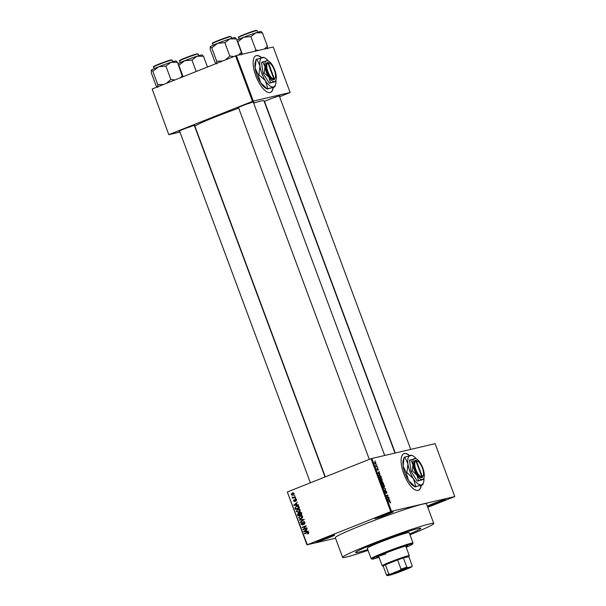 <?xml version="1.0" encoding="UTF-8"?>
<svg xmlns="http://www.w3.org/2000/svg" width="606" height="606" viewBox="0 0 606 606"><rect width="100%" height="100%" fill="white"/><g stroke="black" fill="none" stroke-linecap="round" stroke-linejoin="round"><path stroke-width="0.91" d="M387.764 514.305A9.855 0.53 -20.4 0 1 374.796 518.577A9.855 0.53 -20.4 0 1 380.295 516.047A9.855 0.53 -20.4 0 1 393.249 511.722A9.855 0.53 -20.4 0 1 387.764 514.305M377.083 517.38A9.196 0.492 159.6 0 0 387.287 513.752A9.196 0.492 159.6 0 0 390.734 512.305M427.351 506.184A9.855 0.53 -20.4 0 1 432.593 503.859A9.855 0.53 -20.4 0 1 445.539 499.533A9.855 0.53 -20.4 0 1 440.062 502.124A9.855 0.53 -20.4 0 1 427.442 506.442M429.381 505.192A9.196 0.492 159.6 0 0 439.585 501.563A9.196 0.492 159.6 0 0 443.024 500.117M329.172 537.605A9.855 0.53 -20.4 0 1 316.203 541.878A9.855 0.53 -20.4 0 1 321.703 539.34A9.855 0.53 -20.4 0 1 334.648 535.015A9.855 0.53 -20.4 0 1 329.172 537.605M318.491 540.673A9.196 0.492 159.6 0 0 328.694 537.045A9.196 0.492 159.6 0 0 332.133 535.598M409.588 455.553A19.71 7.598 68.3 0 0 403.96 453.629A19.71 7.598 68.3 0 0 403.77 473.687A19.71 7.598 68.3 0 0 418.526 490.269A19.71 7.598 68.3 0 0 421.253 485.421M409.338 455.621A19.71 7.598 68.3 0 0 403.854 453.682M238.582 107.83A8.545 0.454 -20.4 0 1 237.908 107.868A8.545 0.454 -20.4 0 1 242.673 105.671A8.545 0.454 -20.4 0 1 253.899 101.922A8.545 0.454 -20.4 0 1 253.361 102.331M179.649 131.26A8.545 0.454 -20.4 0 1 178.975 131.297A8.545 0.454 -20.4 0 1 183.739 129.101A8.545 0.454 -20.4 0 1 194.965 125.351A8.545 0.454 -20.4 0 1 194.428 125.768M264.254 101.573A8.545 0.454 -20.4 0 1 268.723 99.604A8.545 0.454 -20.4 0 1 279.949 95.854A8.545 0.454 -20.4 0 1 279.411 96.263M375 543.484A34.83 1.863 159.6 0 0 355.555 552.551A34.83 1.863 159.6 0 0 367.759 549.536A34.83 1.863 159.6 0 1 355.555 552.551A34.83 1.863 159.6 0 1 375 543.484A34.83 1.863 159.6 0 1 420.844 528.273A34.83 1.863 159.6 0 0 375 543.484M409.944 534.787A48.624 2.598 159.6 0 0 433.775 523.463A48.624 2.598 159.6 0 0 369.774 544.703A48.624 2.598 159.6 0 0 342.625 557.361A48.624 2.598 159.6 0 0 368.062 550.362M433.775 523.463L426.457 503.783A48.624 2.598 159.6 0 0 362.456 525.023A48.624 2.598 159.6 0 0 335.307 537.681L342.625 557.361M394.96 453.023L263.958 100.77A36.799 1.97 159.6 0 0 253.664 103.134M238.703 108.156A36.799 1.97 159.6 0 0 215.524 116.844A36.799 1.97 159.6 0 0 194.98 126.427L325.308 476.869M261.603 57.646A19.71 7.598 68.3 0 0 255.982 55.722A19.71 7.598 68.3 0 0 255.793 75.78A19.71 7.598 68.3 0 0 270.549 92.362A19.71 7.598 68.3 0 0 273.268 87.514M261.353 57.714A19.71 7.598 68.3 0 0 255.868 55.775M376.288 464.544L376.682 464.878L376.288 464.544M376.462 466.203L377.265 466.438L376 466.734L375.584 465.499L376.462 466.203L375.887 466.431M377.288 467.226L377.682 467.559L377.288 467.226M377.455 468.294L378.28 469.112L378.235 470.165L377.697 468.65L377.667 470.233L376.977 469.438L377 468.446L377.493 469.847L377.485 468.279M379.417 473.756L377.879 473.188L379.159 471.529L379.417 473.756L378.97 473.93M382.068 479.293L381.757 481.005L380.28 479.71L380.613 477.99L381.386 478.232L381.878 479.369M381.144 480.906L382.212 480.482L381.757 481.005M384.462 485.724L384.151 487.436L382.674 486.141L383.007 484.421L383.78 484.664L384.265 485.8M383.537 487.338L384.605 486.913L384.151 487.436M390.529 502.041L390.302 503.018L390.029 501.685L388.582 501.957L388.431 501.563L389.62 501.291L390.332 502.116M390.226 502.844L390.635 502.685L390.302 503.018M390.181 502.616L390.317 502.071M390.703 511.585L371.031 458.689L435.093 443.675L454.765 496.564L391.514 511.297L307.31 544.733L335.519 538.257M371.842 458.409L391.514 511.297M389.234 500.139L387.696 499.571L388.969 497.92L389.234 500.139L388.779 500.321M387.264 497.405L388.658 497.079L388.802 497.473L387.06 497.874L387.688 495.481L386.295 495.806L386.143 495.42L387.893 495.011L386.931 497.534M385.931 491.155L385.87 493.352L384.984 492.352L385.068 491.049L385.181 492.292L385.863 492.799L385.787 490.762L386.742 491.867L386.636 493.299L386.53 491.875L385.567 491.292M385.59 491.451L385.711 490.792M383.356 487.906L385.696 489.11L384.386 490.678L385.431 488.989L383.356 487.906M382.174 481.414L383.666 483.664L381.924 484.065L381.515 481.672L382.038 482.012L382.265 481.376L381.841 482.088M379.204 474.892L380.848 476.081L381.28 477.233L379.538 477.634L378.932 475.915L379.303 474.846M374.72 461.954L375.947 462.832L375.697 464.075L374.637 463.135L374.788 461.923M374.917 460.855L375.311 461.189L374.917 460.855M307 544.9L287.327 492.011L307.31 544.733M454.765 496.564L427.775 507.336M294.705 495.193L294.289 495.814L294.705 495.193M295.705 497.882L295.289 498.496L295.705 497.882M298.235 504.684L298.387 505.093L294.001 505.472L293.849 505.056L297.326 502.238L296.432 503.457L296.932 504.813L298.235 504.684M298.864 512.282L296.22 511.6L297.69 509.282L299.25 509.108L300.273 509.994L300.068 511.358L298.288 512.464M297.569 509.797L298.19 509.123M301.25 518.713L298.614 518.024L300.084 515.714L301.644 515.539L302.659 516.418L302.462 517.789L300.682 518.895M299.955 516.229L300.584 515.554M302.417 524.925L300.924 524.243L301.667 522.592L301.379 524.046L302.644 524.243L302.629 522.766L303.348 521.796L304.947 522.561L304.098 524.387L304.47 522.705L303.5 522.183L302.227 524.985M304.613 521.918L303.5 522.183M308.053 531.068L308.204 531.485L303.818 531.856L303.667 531.447L307.144 528.629L306.242 529.849L306.75 531.204L308.053 531.068M371.031 458.689L287.645 491.845M307.969 532.166L307.083 532.379L308.727 532.742L307.818 534.075L308.265 532.901L307.81 532.598L304.553 533.833L304.401 533.439L307.583 532.22M308.552 532.432L307.257 532.757M306.833 527.788L306.977 528.182L303.03 529.75L305.424 526.425L302.265 527.682L302.121 527.288L306.06 525.72L303.674 529.046L306.833 527.788M303.727 519.44L303.871 519.827L300.356 522.554L300.205 522.145L303.348 519.842L299.478 520.19L299.326 519.781L303.727 519.44M298.394 513.168L299.023 513.35L299.788 512.426L301.387 513.161L301.841 514.373L297.894 515.941L297.448 514.721L298.213 513.199M296.296 506.646L297.478 505.874L296.478 506.108L299.023 506.798L299.447 507.942L295.508 509.51L294.94 507.767L297.061 505.919M294.667 501.563L293.516 501.01L294.001 499.776L293.925 500.829L294.463 501.2L295.205 499.23L296.485 499.814L295.917 501.132L296.061 499.95L295.198 499.798L294.516 501.617M296.501 499.844L295.425 499.594M293.925 500.829L295.16 501.033M295.289 496.761L295.44 497.155L292.569 498.291L292.88 497.723L292.198 497.458L292.213 497.026L293.19 497.511L295.289 496.761M293.19 497.511L295.342 496.905M293.069 495.208L291.175 494.708L292.228 493.042L294.145 493.526L292.645 495.344M293.084 492.837L292.675 492.898M235.56 55.866L236.37 55.578L253.3 101.088L252.49 101.376L235.56 55.866L152.174 89.014L168.786 134.691L179.959 132.093M168.786 134.691L152.174 89.014M253.3 101.088L290.153 92.506L279.593 96.748M290.153 92.506L273.23 46.995L236.37 55.578M252.49 101.376L169.097 134.524M270.435 92.4A19.71 7.598 68.3 0 0 273.048 87.582M248.672 103.603A7.886 0.424 159.6 0 0 250.899 102.687M189.739 127.04A7.886 0.424 159.6 0 0 191.966 126.116M274.723 97.536A7.886 0.424 159.6 0 0 276.95 96.619M409.641 533.962A34.83 1.863 159.6 0 0 420.844 528.273A34.83 1.863 159.6 0 1 409.641 533.962M418.413 490.315A19.71 7.598 68.3 0 0 421.026 485.489M308.643 533.522L307.621 533.704M308.749 532.788L308.265 532.901M308.802 532.371L308.257 532.522M305.492 533.454L304.401 533.439M305.401 533.212L308.007 532.174M308.151 531.341L303.818 531.856M304.401 531.273L303.667 531.447M304.954 531.341L306.235 531.25L305.833 530.159L304.136 531.462L304.954 531.341M306.727 531.136L306.235 531.25M306.318 530.053L305.833 530.159M303.977 529.379L302.879 529.333M306.113 526.266L305.424 526.425M303.205 527.303L302.121 527.288M303.114 527.061L306.113 525.864M306.886 527.932L303.674 529.046M304.848 523.796L303.901 524.016M304.954 522.599L304.47 522.705M303.417 524.69L301.924 524.008M301.417 524.129L300.924 524.243M303.106 524.137L302.644 524.243M303.098 522.652L302.629 522.766M303.629 522.531L304.341 521.561M301.167 521.925L300.205 522.145M303.833 519.728L303.348 519.842M304.341 519.607L299.478 520.19M301.197 518.736L300.25 518.539M299.106 517.91L298.614 518.024M302.023 515.683L299.387 516.63L299.076 517.842L301.114 518.319L302.205 516.607L300.212 516.107M302.689 516.494L302.205 516.607M297.932 514.608L297.448 514.721M299.493 513.237L299.023 513.35M300.015 513.115L300.788 512.199M301.72 512.714L300.932 512.585M301.235 512.827L299.94 512.82L299.849 514.714L301.75 514.123M299.925 513.532L299.243 513.388L299.925 513.532M299.47 513.638L298.243 513.623L298.213 515.365L300.364 514.592M298.213 515.365L299.387 514.895L298.925 513.767L298.243 513.623M300.387 514.668L299.387 514.895M299.849 514.714L301.235 514.168L300.727 512.949L299.94 512.82M301.72 514.055L301.235 514.168M301.409 513.221L300.924 513.335M298.803 512.305L297.864 512.108M296.713 511.487L296.22 511.6M299.629 509.252L296.993 510.199L296.682 511.411L298.72 511.888L299.811 510.176L297.826 509.684M300.296 510.063L299.811 510.176M298.637 506.04L296.622 506.502L294.94 507.767M295.433 507.654L295.819 508.934L299.356 507.692M295.819 508.934L298.841 507.737L297.637 506.275L296.622 506.502M299.334 507.623L298.841 507.737M298.516 506.071L297.637 506.275M299.069 506.919L298.584 507.033M298.334 504.95L294.001 505.472M294.584 504.889L293.849 505.056M295.137 504.957L296.425 504.866L296.016 503.775L294.327 505.071L295.137 504.957M296.91 504.753L296.425 504.866M296.508 503.662L296.016 503.775M296.485 500.586L295.72 500.761M296.243 499.405L295.576 499.564M295.66 501.336L294.516 500.776M293.955 500.904L293.516 501.01M295.19 500.851L294.652 500.98M295.645 500.23L296.205 499.003M295.736 497.965L295.145 498.102M293.509 497.92L292.425 497.905M293.418 497.67L292.88 497.723M293.88 497.488L293.198 497.223M292.743 497.329L292.198 497.458M294.19 497.284L294.804 497.117M294.743 495.284L294.145 495.42M293.168 495.163L292.509 494.943M291.615 494.61L291.175 494.708M292.319 493.451L293.145 492.837M293.812 493.064L292.403 493.42L291.592 494.557L292.918 494.814L293.736 493.678L292.403 493.42M294.168 493.579L293.736 493.678M389.408 500.548L389.878 500.359M388.446 498.594L389.12 498.329M388.105 499.033L388.726 498.791M388.34 499.814L388.976 500.056L388.575 498.965L387.87 499.995M388.537 500.23L388.976 500.056M387.976 499.208L388.575 498.965M387.007 497.738L388.658 497.079M386.242 495.67L387.893 495.011M387.651 495.587L388.045 495.428M384.802 491.61L385.234 491.436M385.128 488.898L385.552 488.731M385.075 489.36L385.696 489.11M382.871 486.088L384.09 487.019L383.446 487.277L384.007 487.042L384.257 485.777L383.143 484.815L382.681 486.163M382.492 485.201L383.143 484.815M381.788 483.702L382.507 483.505L381.636 482.081M381.818 483.777L382.507 483.505M381.689 482.058L381.985 483.626M381.833 483.808L383.318 483.315L382.356 481.785M381.863 483.899L383.318 483.315M382.227 482.762L382.712 483.459M382.409 481.77L382.424 482.687M380.288 479.732L381.697 480.588L381.053 480.846M381.045 480.838L381.613 480.619L381.863 479.346L380.757 478.384L380.485 479.657M380.098 478.77L380.757 478.384M379.401 477.278L380.932 476.884L380.045 475.255L378.894 475.46M379.47 477.467L380.932 476.884M379.144 476.581L379.591 477.202M378.955 476.021L379.333 476.505M379.561 475.202L379.159 475.937M379.591 474.157L380.068 473.968M378.636 472.21L379.311 471.938M378.295 472.642L378.917 472.4M378.523 473.422L379.167 473.665L378.758 472.582L378.061 473.604M378.727 473.847L379.167 473.665M378.159 472.816L378.758 472.582M375.917 466.529L377.121 466.052M374.644 463.173L375.622 463.658L375.084 463.87L375.758 462.863L374.902 462.333M375.031 462.287L374.819 463.105M406.012 546.832A16.43 0.879 159.6 0 0 407.717 545.756A16.43 0.879 159.6 0 0 386.09 552.93A16.43 0.879 159.6 0 0 376.917 557.209A16.43 0.879 159.6 0 0 378.909 556.914M405.785 546.218A16.43 0.879 159.6 0 0 406.482 545.862M406.164 547.256A21.687 1.159 159.6 0 0 412.633 543.991A21.687 1.159 159.6 0 0 384.098 553.399A21.687 1.159 159.6 0 0 372.046 559.088A21.687 1.159 159.6 0 0 379.068 557.331M372.046 559.088L371.198 558.702A22.339 1.197 -20.4 0 1 371.145 558.656A22.339 1.197 -20.4 0 1 383.621 552.839A22.339 1.197 -20.4 0 1 413.027 543.082A22.339 1.197 -20.4 0 1 413.019 543.15L412.633 543.991M413.027 543.082L409.141 532.621A22.339 1.197 159.6 0 0 379.735 542.385A22.339 1.197 159.6 0 0 367.259 548.203L371.145 558.656M385.855 553.907A14.453 0.773 -20.4 0 1 379.045 555.922M377.917 556.49A16.43 0.879 159.6 0 0 378.682 556.3M235.226 37.678L234.946 37.549A13.226 0.704 159.6 0 0 233.924 37.678A13.226 0.704 159.6 0 0 229.901 38.867L236.393 38.898L234.908 37.701M241.317 54.919L241.37 52.283L236.393 38.898M241.37 52.283L238.302 55.131M224.834 42.662L229.901 38.867A13.226 0.704 159.6 0 0 217.569 43.352L224.834 42.662L229.81 56.055L225.326 59.933M233.931 56.509L229.81 56.055M211.736 47.874L217.569 43.352A13.226 0.704 159.6 0 0 210.259 46.677L211.736 47.874L216.713 61.259L216.66 63.895L215.183 62.698L210.199 49.306L210.259 46.677A13.226 0.704 159.6 0 0 210.191 46.753A13.226 0.704 159.6 0 0 210.184 46.768M222.553 61.032L216.713 61.259M393.385 573.647A7.295 0.386 -20.4 0 1 392.802 573.677A7.295 0.386 -20.4 0 1 398.339 571.238A7.295 0.386 -20.4 0 1 405.891 568.678A7.295 0.386 -20.4 0 1 406.452 568.602A7.295 0.386 -20.4 0 1 401.293 570.95A7.295 0.386 -20.4 0 1 393.385 573.647M383.075 566.163L382.234 565.777A14.453 0.773 -20.4 0 1 382.197 565.746A14.453 0.773 -20.4 0 1 392.817 560.989A14.453 0.773 -20.4 0 1 408.141 555.778A14.453 0.773 -20.4 0 1 409.3 555.664A14.453 0.773 -20.4 0 1 409.292 555.717L408.906 556.558A13.802 0.735 159.6 0 0 407.808 556.619A13.802 0.735 159.6 0 0 403.422 557.914A13.802 0.735 159.6 0 0 397.589 559.944L385.401 564.792A13.802 0.735 159.6 0 0 383.143 565.981A13.802 0.735 159.6 0 0 383.075 566.163A13.802 0.735 159.6 0 0 383.212 566.178M406.853 567.14L407.603 567.633A13.143 0.704 159.6 0 0 400.066 570.254L401.02 569.17A13.802 0.735 -20.4 0 1 406.853 567.14L403.422 557.914L408.815 556.664A13.802 0.735 159.6 0 0 408.906 556.558M401.02 569.17L397.589 559.944A13.802 0.735 159.6 0 0 385.401 564.792L388.832 574.011L390.241 574.162A13.143 0.704 159.6 0 0 387.325 575.7L391.665 574.685A13.143 0.704 159.6 0 0 399.202 572.072L409.027 568.163A13.143 0.704 159.6 0 0 411.951 566.625L407.603 567.633M387.325 575.7L386.575 575.208A13.802 0.735 -20.4 0 1 388.832 574.011M383.143 565.981L386.575 575.208M411.951 566.625L412.239 565.89L408.815 556.664M400.066 570.254L390.241 574.162M393.877 573.071L405.24 568.845M267.36 48.851L267.42 46.215L264.352 49.063M242.385 54.176L237.787 41.806L243.62 37.284L250.876 36.595L255.944 32.8L262.436 32.822L260.959 31.626M237.196 41.072L237.787 41.806M267.42 46.215L262.436 32.822M258.52 50.419L255.861 49.987L250.876 36.595M255.861 49.987L254.641 51.328M261.277 31.61L260.997 31.482A13.226 0.704 159.6 0 0 255.944 32.8A13.226 0.704 159.6 0 0 243.62 37.284A13.226 0.704 -20.4 0 0 236.885 40.231M176.293 61.108L176.013 60.979A13.226 0.704 159.6 0 0 174.99 61.108A13.226 0.704 159.6 0 0 170.96 62.297L177.452 62.327L175.975 61.13M182.557 76.932L177.452 62.327M182.436 75.72L180.429 77.78M165.892 66.099L170.96 62.297A13.226 0.704 159.6 0 0 158.636 66.789L165.892 66.099L170.877 79.484L166.385 83.363M174.998 79.939L170.877 79.484M152.803 71.303L158.636 66.789A13.226 0.704 159.6 0 0 151.318 70.107L152.803 71.303L157.78 84.696L157.727 87.325L156.25 86.128L151.265 72.735L151.318 70.107A13.226 0.704 159.6 0 0 151.258 70.182A13.226 0.704 159.6 0 0 151.25 70.198M163.62 84.461L157.78 84.696M183.118 76.712L178.846 65.236L184.686 60.714L191.943 60.032L197.011 56.229L203.502 56.26L202.025 55.063M178.262 64.501L178.846 65.236M207.502 67.016L203.502 56.26M196.215 71.508L191.943 60.032M202.343 55.04L202.063 54.911A13.226 0.704 159.6 0 0 197.011 56.229A13.226 0.704 159.6 0 0 184.686 60.714A13.226 0.704 -20.4 0 0 177.952 63.66M415.921 460.901L421.852 476.846L421.518 477.71L422.011 477.566A9.196 3.545 68.3 0 0 423.033 476.255L423.276 475.521A8.545 3.295 68.3 0 0 422.193 467.597A8.545 3.295 68.3 0 0 417.542 461.09A8.545 3.295 68.3 0 0 416.42 460.787L415.118 460.484L415.921 460.901A8.545 3.295 68.3 0 0 415.898 469.567A8.545 3.295 68.3 0 0 421.852 476.846M415.125 460.507A9.196 3.545 68.3 0 0 415.08 469.847A9.196 3.545 68.3 0 0 421.511 477.687M412.201 470.764L416.845 475.119L418.534 480.649L423.42 479.513L417.307 481.141L410.974 471.256L409.535 460.227L410.754 459.742L412.959 464.666L412.201 470.764L410.974 471.256M415.64 458.606L410.754 459.742M418.534 480.649L417.307 481.141M423.988 477.808A11.173 4.303 68.3 0 0 424.177 473.415A11.173 4.303 68.3 0 0 420.291 462.954A11.173 4.303 68.3 0 0 416.489 458.939A11.173 4.303 68.3 0 0 414.678 458.583A11.173 4.303 68.3 0 0 412.959 464.666A11.173 4.303 68.3 0 0 416.845 475.119A11.173 4.303 68.3 0 0 422.458 479.49A11.173 4.303 68.3 0 0 423.988 477.808L423.42 479.513M416.36 458.871A15.771 6.075 68.3 0 0 412.928 455.863A15.771 6.075 68.3 0 0 410.376 455.356A15.771 6.075 68.3 0 0 407.944 463.938A15.771 6.075 68.3 0 0 413.436 478.702A15.771 6.075 68.3 0 0 421.352 484.876A15.771 6.075 68.3 0 0 423.518 482.49A15.771 6.075 68.3 0 0 423.942 477.945M422.715 484.898L415.148 486.769L408.588 480.626L406.209 472.816L403.096 465.862L404.172 457.25L403.369 459.666A15.771 6.075 68.3 0 0 403.096 465.862A15.771 6.075 68.3 0 0 408.588 480.626A15.771 6.075 68.3 0 0 413.951 486.292L415.171 486.951L421.352 484.876L422.715 484.898L423.518 482.49M411.732 455.379L404.172 457.25M404.831 456.992L407.944 463.938L406.868 472.551L406.209 472.816M406.868 472.551L413.436 478.702L415.814 486.512M417.542 461.09L416.86 460.727A9.196 3.545 68.3 0 0 415.625 460.393M422.011 477.566L422.344 476.725L416.42 460.787M422.344 476.725A8.545 3.295 68.3 0 0 423.276 475.521M415.193 460.537L415.618 460.371M267.935 62.994L273.867 78.939L273.533 79.78L274.033 79.659A9.196 3.545 68.3 0 0 275.056 78.348L275.298 77.613A8.545 3.295 68.3 0 0 274.215 69.69A8.545 3.295 68.3 0 0 269.564 63.183A8.545 3.295 68.3 0 0 268.435 62.88L267.632 62.463L267.148 62.6L267.935 62.994A8.545 3.295 68.3 0 0 267.913 71.659A8.545 3.295 68.3 0 0 273.867 78.939M267.148 62.6A9.196 3.545 68.3 0 0 267.102 71.94A9.196 3.545 68.3 0 0 273.533 79.78M264.216 72.856L268.867 77.212L270.549 82.742L275.442 81.605L269.329 83.227L262.996 73.341L261.55 62.32L262.777 61.835L264.981 66.758L264.216 72.856L262.996 73.341M267.663 60.691L262.777 61.835M270.549 82.742L269.329 83.227M276.01 79.894A11.173 4.303 68.3 0 0 276.2 75.5A11.173 4.303 68.3 0 0 272.314 65.047A11.173 4.303 68.3 0 0 268.511 61.032A11.173 4.303 68.3 0 0 266.701 60.676A11.173 4.303 68.3 0 0 264.981 66.758A11.173 4.303 68.3 0 0 268.867 77.212A11.173 4.303 68.3 0 0 274.48 81.583A11.173 4.303 68.3 0 0 276.01 79.894L275.442 81.605M268.382 60.964A15.771 6.075 68.3 0 0 264.951 57.949A15.771 6.075 68.3 0 0 262.398 57.449A15.771 6.075 68.3 0 0 259.966 66.031A15.771 6.075 68.3 0 0 265.451 80.795A15.771 6.075 68.3 0 0 273.374 86.969A15.771 6.075 68.3 0 0 275.541 84.582A15.771 6.075 68.3 0 0 275.965 80.037M274.73 86.991L267.17 88.862L260.61 82.719L258.232 74.909L255.118 67.955L256.194 59.343L255.384 61.751A15.771 6.075 68.3 0 0 255.118 67.955A15.771 6.075 68.3 0 0 260.61 82.719A15.771 6.075 68.3 0 0 265.973 88.385L267.185 89.037L274.73 86.991L275.541 84.582M263.754 57.472L256.194 59.343M256.853 59.077L259.966 66.031L258.891 74.644L258.232 74.909M258.891 74.644L265.451 80.795L267.829 88.605M269.564 63.183L268.875 62.819A9.196 3.545 68.3 0 0 267.64 62.486M274.033 79.659L274.366 78.818L268.435 62.88M274.366 78.818A8.545 3.295 68.3 0 0 275.298 77.613M267.208 62.63L267.632 62.463M303.114 523.425L302.674 523.523M303.568 520.062L302.78 520.243M303.659 519.683L302.659 519.918M299.606 514.047L299.114 514.161M295.584 508.298L295.099 508.411M295.19 500.336L294.652 500.465M388.499 501.738L389.62 501.291M387.704 499.609L388.219 499.405M377.894 473.218L378.402 473.013M212.57 43.534C211.6 43.511 212.683 42.829 215.812 41.488L229.833 36.489L231.045 36.663A9.855 0.53 159.6 0 0 230.257 36.739A9.855 0.53 159.6 0 0 219.804 40.284A9.855 0.53 159.6 0 0 212.57 43.534L213.183 45.177M213.373 42.996A9.461 0.508 -20.4 0 1 218.311 40.473A9.461 0.508 -20.4 0 1 229.78 36.504M256.308 30.664A9.855 0.53 159.6 0 0 245.854 34.216A9.855 0.53 159.6 0 0 238.612 37.458C237.65 37.436 238.734 36.761 241.855 35.421L255.876 30.414L257.095 30.588A9.855 0.53 159.6 0 0 256.308 30.664M239.415 36.928A9.461 0.508 -20.4 0 1 244.354 34.406A9.461 0.508 -20.4 0 1 255.83 30.429M153.636 66.963C152.667 66.94 153.75 66.259 156.878 64.925L170.892 59.918L172.112 60.092A9.855 0.53 159.6 0 0 171.324 60.168A9.855 0.53 159.6 0 0 160.87 63.721A9.855 0.53 159.6 0 0 153.636 66.963L154.242 68.614M154.432 66.425A9.461 0.508 -20.4 0 1 159.37 63.903A9.461 0.508 -20.4 0 1 170.847 59.933M197.367 54.101A9.855 0.53 159.6 0 0 186.921 57.653A9.855 0.53 159.6 0 0 179.679 60.895C178.717 60.873 179.793 60.191 182.921 58.858L196.942 53.851L198.154 54.025A9.855 0.53 159.6 0 0 197.367 54.101M180.482 60.358A9.461 0.508 -20.4 0 1 185.421 57.835A9.461 0.508 -20.4 0 1 196.897 53.866M307.651 532.629L308.643 532.394M298.387 513.577L299.379 513.343M300.099 512.767L301.099 512.532M297.122 506.343L298.114 506.108M295.508 499.571L296.501 499.336M294.402 501.215L295.402 500.98M293.425 497.473L294.425 497.238M231.045 36.663L231.659 38.307M384.674 455.417L253.24 102.005M369.319 459.371L238.461 107.504M279.29 95.937L410.724 449.349M264.511 101.429L395.241 452.955M179.527 130.934L310.386 482.8M194.306 125.434L325.043 476.975M409.3 555.664L405.717 546.051M382.197 565.746L378.621 556.126M238.612 37.458L239.226 39.11M257.095 30.588L257.701 32.239M172.112 60.092L172.725 61.744M179.679 60.895L180.293 62.539M198.154 54.025L198.768 55.669M412.928 455.863L411.716 455.204M416.489 458.939L415.633 458.477M264.951 57.949L263.731 57.297M268.511 61.032L267.647 60.57"/></g></svg>
